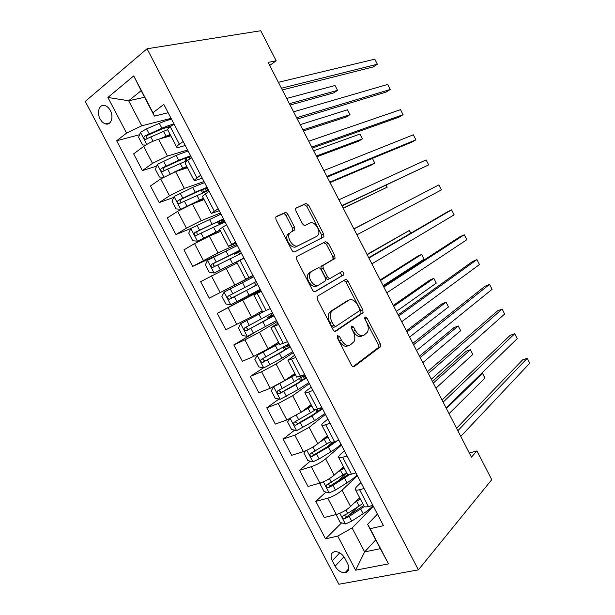 <?xml version="1.0" encoding="UTF-8"?>
<svg xmlns="http://www.w3.org/2000/svg" width="615" height="615" viewBox="0 0 615 615"><rect width="100%" height="100%" fill="white"/><g stroke="black" fill="none" stroke-linecap="round" stroke-linejoin="round"><path stroke-width="0.92" d="M337.612 335.606L337.45 338.127L351.457 365.133C352.349 366.602 353.287 367.07 354.278 366.54L380.485 346.691L380.255 343.654L366.963 317.932L365.102 316.902L364.826 317.225L364.995 319.277L366.725 322.621C368.462 326.273 368.708 329.456 367.47 332.161L364.088 335.129C361.059 336.636 358.153 335.083 355.37 330.478L353.602 327.072L351.672 326.042L351.542 328.487L353.31 331.908C355.07 335.598 355.316 338.85 354.04 341.648L350.465 344.807C347.291 346.399 344.277 344.838 341.417 340.133L339.611 336.643L337.612 335.606M100.076 118.903C101.521 121.562 103.335 123.223 105.511 123.892C110.869 125.698 114.036 117.142 110.339 110.546C108.901 107.917 107.118 106.257 104.973 105.572C99.492 103.689 96.378 112.368 100.076 118.903M287.951 214.481C287.051 212.99 286.06 212.39 284.968 212.682L276.435 216.434L275.758 217.149L276.05 219.77L291.794 250.121C292.702 251.627 293.701 252.196 294.793 251.843L323.944 236.767L323.659 234.123L308.738 205.233L305.909 203.473L295.6 208.377L295.892 210.945L302.419 223.568C303.303 225.036 304.264 225.62 305.309 225.313L310.075 223.053C314.173 220.731 320.853 230.133 318.378 234.692L316.917 236.268L298.021 245.708C293.801 248.268 286.744 238.781 289.281 233.908L290.964 232.101L294.846 229.895L294.562 227.25L287.951 214.481L286.006 215.573C285.114 214.089 284.122 213.49 283.031 213.782L275.866 216.934M418.392 569.859L491.754 479.685L476.948 450.918L471.444 457.137L268.148 62.423L276.166 60.762L260.729 30.75L147.031 48.77L418.392 569.859L338.873 584.25L85.262 101.406L147.031 48.77M317.717 296.046L317.186 296.653L317.44 299.559L333.053 329.663C333.953 331.139 334.914 331.646 335.936 331.162L363.042 312.774L362.796 309.868L347.982 281.193C347.137 279.771 346.23 279.256 345.269 279.633L317.717 296.046M312.466 289.973L296.784 259.745L296.507 256.985L297.114 256.324L325.627 241.626L328.395 243.286L334.768 255.617L335.037 258.331L322.929 265.565L323.198 268.332L327.518 276.681C328.395 278.141 329.34 278.672 330.34 278.288L341.74 271.692C343.301 271.745 344 272.768 343.831 274.744L315.403 291.579C314.35 292.002 313.373 291.464 312.466 289.973M333.968 259.161L333.176 257.631M347.66 563.686L344.761 558.151C342.155 553.838 338.903 551.647 335.021 551.601C330.985 552.562 330.055 555.606 332.231 560.719L335.098 566.184C337.743 570.559 341.041 572.75 344.992 572.75C348.913 571.75 349.804 568.729 347.66 563.686M375.719 539.885L364.634 551.909L380.301 548.672L367.601 524.349L370.153 528.7L383.453 525.679L163.798 104.389L152.966 112.745L154.419 116.081L141.15 90.666L128.658 100.76L141.75 125.791L171.078 118.357M370.153 528.7L388.526 563.886L355.608 570.182L337.735 536.08L352.095 527.947L373.328 506.26M341.609 522.85L325.535 538.855L337.735 536.08M325.535 538.855L116.65 140.758L126.575 133.101L107.894 97.447L133.732 75.914L152.966 112.745M269.708 65.459L276.166 60.762M476.948 450.918L469.314 453.001M352.095 527.947L364.634 551.909L355.608 570.182M144.602 97.278L128.658 100.76L107.894 97.447M156.641 166.158L142.403 170.563L133.647 153.858L143.664 146.447C148.261 143.28 153.243 140.858 158.616 139.182L170.809 135.823M142.403 170.563L152.512 163.359L167.434 156.064L187.583 150.006M173.73 197.43L159.2 202.612L150.475 185.961L160.676 178.942L175.567 171.616L187.475 167.757M159.2 202.612L169.502 195.801L184.354 188.436L204.034 181.556M190.835 228.511L175.952 234.561L167.249 217.956L177.635 211.337L192.457 203.942L204.088 199.591M175.952 234.561L186.43 228.142L201.22 220.708L220.431 213.005M221.215 253.334L192.641 266.403L183.97 249.859L194.532 243.625L209.292 236.168L220.647 231.325M192.641 266.403L218.025 252.88L236.775 244.355M251.42 276.619L209.277 298.144L200.636 281.647L237.152 262.951M209.277 298.144L253.065 275.605M258.9 290.964L217.249 313.343L260.868 290.572M217.249 313.343L225.866 329.778L251.481 316.902L262.144 310.836M253.134 333.445L233.808 344.93L244.908 339.857L259.476 332.2L277.088 321.676M233.808 344.93L242.395 361.312L253.595 356.439L268.125 348.751L278.51 342.209M263.474 367.816L250.313 376.418L261.598 371.729L276.097 364.011L293.255 352.679M250.313 376.418L258.877 392.754L270.246 388.257L284.722 380.508L294.839 373.49M279.018 399.035L266.764 407.807L278.226 403.494L292.663 395.714L309.368 383.591M266.764 407.807L275.297 424.089L286.851 419.968L301.258 412.158L311.105 404.662M294.623 430.146L283.169 439.095L294.8 435.159L309.176 427.31L325.435 414.402M283.169 439.095L291.671 455.323L303.395 451.579C308.584 449.719 313.366 447.097 317.747 443.707L327.326 435.743M310.268 461.158L299.513 470.283L311.321 466.716C316.533 464.917 321.307 462.288 325.643 458.813L341.448 445.122M299.513 470.283L307.992 486.457L319.892 483.09C325.135 481.361 329.901 478.716 334.176 475.149L343.493 466.724M325.935 492.054L315.81 501.371L327.795 498.181C333.069 496.513 337.82 493.853 342.048 490.209L357.415 475.741M315.81 501.371L324.266 517.499L336.336 514.501C341.64 512.902 346.383 510.235 350.558 506.499L359.606 497.604M377.418 514.109L367.601 524.349M360.959 482.544L357.261 486.096C355.624 487.687 355.009 488.848 355.416 489.578C355.916 490.255 357.307 490.293 359.598 489.701L364.072 488.51M344.454 450.88L340.641 454.231C338.95 455.738 338.281 456.799 338.634 457.414C339.073 457.975 340.418 457.921 342.678 457.26L347.083 455.923M327.887 419.107L323.967 422.267C322.229 423.681 321.499 424.634 321.791 425.142C322.168 425.588 323.467 425.442 325.689 424.704L330.04 423.228M311.267 387.235L307.231 390.194C305.447 391.517 304.663 392.37 304.894 392.754C305.209 393.093 306.462 392.847 308.653 392.039L312.935 390.425M294.593 355.255L287.935 360.267L295.769 357.515M277.865 323.175L270.931 327.672L278.549 324.489M261.083 290.987L253.864 294.969L261.275 291.349M253.011 275.497L245.646 279.233L252.965 275.405M236.145 243.156L228.496 246.369L235.599 242.102M219.232 210.707L211.291 213.39L218.179 208.693M202.258 178.15L197.477 179.795C195.347 180.518 194.194 180.687 194.025 180.31L200.698 175.16M185.223 145.486L180.326 146.924C178.142 147.554 176.936 147.615 176.697 147.116C176.567 146.57 177.458 145.601 179.38 144.218L183.155 141.519M168.141 112.714L154.419 116.081M357.261 507.283L349.551 514.955M346.729 472.92L337.412 481.499M332.684 442.131L326.78 447.143M168.679 127.036L163.167 128.489M139.567 134.716L116.65 140.758M364.049 506.122L364.126 506.268C364.649 506.998 366.071 507.083 368.377 506.537L372.882 505.415M347.306 474.027L347.367 474.15C347.836 474.772 349.205 474.765 351.48 474.142L355.924 472.881M330.501 441.831L330.555 441.931C330.962 442.439 332.292 442.339 334.529 441.647L338.911 440.248M313.642 409.529L313.688 409.605C314.034 409.997 315.311 409.813 317.517 409.037L321.829 407.499M296.73 377.118L304.702 374.643M279.756 344.592L287.512 341.671M287.443 345.684L287.074 344.984M263.274 311.851L240.734 323.728L262.728 311.966L270.269 308.592M271.722 315.541L270.808 313.788M260.691 290.226L258.969 291.087L258.538 290.265M253.111 275.697L251.404 276.581L251.996 277.726M255.948 285.299L254.487 282.493M236.744 262.167L243.94 258.1M237.298 245.354L235.614 246.3M239.689 254.118L238.612 252.05M219.578 229.272L226.551 224.744M223.268 222.63L222.738 221.615M202.35 196.262L209.092 191.265M185.061 163.136L185.023 163.06C184.915 162.575 185.83 161.653 187.775 160.307L191.58 157.686M167.726 129.911L167.672 129.803C167.503 129.196 168.364 128.181 170.27 126.752L174.014 123.984M141.75 125.791L126.575 133.101M380.301 548.672L388.526 563.886M133.732 75.914L141.15 90.666M339.611 336.643L337.55 337.512L339.357 340.987C342.209 345.684 345.223 347.237 348.398 345.645L348.866 345.453M362.627 335.729L362.043 335.967C359.006 337.474 356.1 335.928 353.325 331.331L351.211 327.411M353.056 366.694L378.433 347.49L378.21 344.462L364.695 318.386M334.929 331.331L361.028 313.642L360.782 310.744L345.999 282.131L343.946 280.425M333.791 325.42L335.798 326.473L359.306 310.875L359.429 308.507L357.599 304.979C354.893 300.435 351.995 298.813 348.92 300.135L332.654 310.437L331.085 312.236C329.894 314.972 330.155 318.139 331.877 321.737L333.791 325.42L331.739 326.304L333.745 327.357L335.521 326.596M347.798 300.635L348.92 300.135M331.739 326.304L329.832 322.629C328.11 319.039 327.849 315.879 329.048 313.143L330.616 311.351L346.906 301.035M297.06 256.355L325.627 241.626M330.186 278.364L328.349 279.241C327.341 279.633 326.396 279.095 325.527 277.642L321.207 269.309L320.945 266.549L333.069 259.307L332.8 256.593L326.442 244.293L323.667 242.633M314.726 291.748L341.517 276.05L341.848 275.681L340.256 272.545M311.528 271.561L310.022 273.229C307.292 278.195 314.365 288.012 318.547 285.114L325.619 280.74L325.358 277.926L321.022 269.547C320.146 268.079 319.185 267.533 318.155 267.909L309.522 272.553L308.015 274.221C305.286 279.179 312.351 288.973 316.541 286.075M316.256 268.847L318.155 267.909M309.522 272.553L316.164 268.893M292.694 231.286L292.609 228.319L286.006 215.573M289.004 233.17L287.313 234.976C284.776 239.85 291.818 249.313 296.046 246.753L298.021 245.708M316.917 236.268L296.046 246.753M321.653 238.228L321.714 235.145L306.816 206.317L303.987 204.557L295.684 208.208M336.882 514.355L336.344 515.047L340.218 522.458L345.522 523.972L351.688 521.128L363.15 513.725C367.501 510.888 370.776 508.175 372.982 505.599M354.055 503.062L360.29 498.919M357.738 499.441L359.775 497.935M362.742 503.608L347.66 513.433L343.193 515.731C341.917 517.2 342.371 518.207 344.554 518.776L349.22 516.416L364.357 506.514M363.749 505.545L346.914 516.562L344.492 515.608M449.05 413.649L484.943 378.102L482.521 373.374L446.429 408.568M480.991 373.889L482.521 373.374L484.943 378.102M457.837 430.715L527.24 358.307L529.738 363.219L460.773 436.419M456.568 428.255L522.612 359.867L527.24 358.307L529.738 363.219M321.207 482.667L320.146 484.113L324.036 491.546L329.286 492.953L335.444 490.07L347.006 482.813C351.403 480.031 354.74 477.425 357.023 474.995M336.943 472.651L344.169 468.03M340.587 469.353L343.731 467.185M346.629 472.735L326.934 484.651C325.673 486.096 326.104 487.118 328.218 487.726L332.969 485.343L349.789 474.526M348.059 474.557L330.716 485.604L328.272 484.574M435.935 388.188L472.82 354.44L470.39 349.704L466.139 351.242L432.445 381.408M472.82 354.44L470.39 349.704L433.306 383.091M305.463 450.826L303.902 453.086L307.808 460.543L313.004 461.834L319.154 458.913L330.816 451.802C335.252 449.081 338.65 446.575 341.018 444.299M334.452 441.839L333.361 441.977M319.377 442.346L328.003 437.042M323.083 439.271L327.634 436.335M330.463 441.762L310.621 453.478C309.376 454.9 309.783 455.93 311.836 456.568L328.349 447.074L337.335 440.747M334.768 441.57L327.311 446.821L314.473 454.539L312.005 453.44M422.789 362.666L460.666 330.724L458.237 325.973L454.016 327.595L419.43 356.147M460.666 330.724L458.237 325.973L420.153 357.546M289.642 418.838L287.605 421.959L291.525 429.439L296.668 430.615L314.572 420.691L324.966 413.503M301.035 412.327L311.782 405.954M304.871 409.405L311.482 405.393M316.056 409.505L294.254 422.198C293.032 423.604 293.417 424.642 295.408 425.311L312.097 415.955L322.521 408.814M321.876 407.584C320.73 409.467 317.14 412.204 311.121 415.817L298.175 423.381L297.66 423.566L295.684 422.198M409.605 337.066L448.489 306.954L446.052 302.188L441.87 303.902L406.384 330.809M448.489 306.954L446.052 302.188L406.961 331.939M443.123 402.149L514.709 333.722L517.215 338.642L446.067 407.868M442.031 400.034L510.127 335.375L514.709 333.722L517.215 338.642M428.363 373.497L502.148 309.076L504.661 314.011L431.323 379.232M427.456 371.729L497.604 310.821L502.148 309.076L504.661 314.011M413.564 344.761L489.555 284.368L492.077 289.311L416.532 350.512M412.834 343.339L485.058 286.213L489.555 284.368L492.077 289.311M273.767 386.704L271.261 390.733L275.189 398.236L280.279 399.296L298.283 389.48L308.861 382.615M273.713 386.743L295.507 374.773M285.168 380.193L295.285 374.351M304.856 374.935L294.231 381.723L277.842 390.817C276.635 392.209 276.996 393.254 278.926 393.954L295.8 384.729L306.408 377.91M304.387 378.486L303.364 376.518L305.463 376.103M305.916 376.972C304.64 378.609 300.958 381.192 294.877 384.713L281.831 392.124L281.232 392.324L279.31 390.848M396.383 311.405L436.281 283.115L433.836 278.341L429.701 280.148L393.3 305.417M304.225 375.411L304.986 375.181M303.364 376.518L302.088 376.903M436.281 283.115L433.836 278.341L393.738 306.27M398.72 315.941L476.933 259.599L479.462 264.558L401.695 321.714M398.166 314.865L472.474 261.536L476.933 259.599L479.462 264.558M279.033 343.208L257.247 355.286L254.864 359.406L258.8 366.932L263.843 367.878L281.931 358.168L292.702 351.619M257.247 355.286L279.179 343.485M288.689 343.923L261.367 359.337C260.183 360.713 260.522 361.766 262.39 362.496L279.441 353.402L290.242 346.906M288.281 347.598L287.574 346.245L289.588 345.661M289.903 346.26C288.496 347.66 284.722 350.073 278.587 353.51L265.426 360.767L264.75 360.974L262.889 359.375M383.137 285.675L424.043 259.23L421.59 254.441L417.493 256.332L380.185 279.948M287.182 345.192L286.444 345.907L289.258 345.023M287.574 346.245L284.737 347.267L283.315 347.567L283.607 347.106M424.043 259.23L421.59 254.441L380.477 280.525M240.734 323.728L238.405 327.98L242.364 335.529L247.345 336.359L276.489 320.538M272.468 312.812L244.847 327.757C243.686 329.117 244.001 330.178 245.808 330.939L274.021 315.803M272.114 316.61L271.73 315.872L273.667 315.126M273.844 315.449L248.975 329.309L248.214 329.525L246.423 327.764M271.73 315.872L267.633 317.517L271.469 315.065M410.72 233.231L409.313 230.487L367.04 254.425M271.576 315.272L273.49 314.78M410.874 233.147L409.313 230.487L367.186 254.718M253.718 276.85L224.168 292.064L221.9 296.453L225.866 304.025L230.802 304.74L260.23 289.35M256.194 281.601L228.273 296.076C227.127 297.422 227.427 298.49 229.18 299.274L257.754 284.599M255.909 285.529L257.7 284.491M257.731 284.545L232.47 297.745L231.632 297.975L229.933 295.923M255.848 285.414L251.904 287.366L255.909 285.222M397.067 206.579L353.856 228.826M255.925 285.26L257.67 284.438M397.082 206.571L353.856 228.842M237.382 245.523L207.547 260.299L205.349 264.827L209.323 272.422L214.204 273.022L243.924 258.069M214.204 273.022L242.118 259.092M239.865 250.29L211.645 264.289C210.522 265.634 210.807 266.702 212.498 267.502L241.441 253.303M238.804 252.419L234.607 254.218L238.374 251.912L238.082 251.351M343.285 208.3L387.143 187.214L386.112 185.2M240.281 251.074L238.72 252.258M212.498 267.502L215.004 266.318C213.151 265.549 212.921 264.458 214.32 263.043L240.011 250.559M240.142 250.812L238.374 251.912M343.17 208.085L387.143 187.214L386.274 185.123M221 214.105L190.873 228.434L188.736 233.093L192.726 240.719L197.553 241.195L219.978 230.033M197.553 241.195L220.101 230.279M223.491 218.886L194.955 232.401C193.856 233.738 194.125 234.815 195.762 235.637L225.067 221.907M223.145 222.392L218.779 223.883L222.384 221.254L221.761 220.055M330.04 182.586L370.845 165.32L374.789 163.09L372.39 158.416M224.36 220.539L221.969 222.276L222.968 222.053M198.261 234.553C196.523 233.708 196.331 232.608 197.699 231.271L211.306 224.66L223.791 219.455M224.068 219.978L222.384 221.254M329.778 182.094L374.789 163.09L372.413 158.409M361.343 313.804L363.119 312.605M383.837 287.036L464.271 234.761L466.808 239.735L386.812 292.825M383.46 286.313L459.859 236.798L464.271 234.761L466.808 239.735M368.9 258.046L451.587 209.869L454.131 214.85L371.891 263.85M368.716 257.677L447.213 211.998L451.587 209.869L454.131 214.85M441.416 189.904L438.872 184.907L353.925 228.957L438.872 184.907L441.416 189.904L356.931 234.799M342.055 205.925L428.67 164.897L341.917 205.656M426.118 159.892L428.67 164.897L426.118 159.892L338.911 199.814M327.188 177.051L411.643 142.234L415.894 139.828L326.865 176.428M413.334 134.808L415.894 139.828L413.334 134.808L323.844 170.57M204.564 182.578L192.749 187.36L174.145 196.469L172.069 201.259L176.075 208.908L180.841 209.269L203.404 198.284M180.841 209.269L181.848 208.892M191.15 204.457L203.611 198.676M207.063 187.375L195.286 192.211L178.219 200.413C177.143 201.743 177.397 202.827 178.98 203.657L208.646 190.404M316.756 156.81L358.491 141.227L362.396 138.905L359.921 134.062L313.665 150.798M208.385 189.912L206.947 190.996M204.38 191.98L206.348 190.496L205.395 188.667M181.34 202.65C179.826 201.682 179.718 200.59 181.025 199.391L194.747 192.941C201.19 189.974 205.448 188.405 207.516 188.252M207.939 189.051L206.348 190.496M316.356 156.026L362.396 138.905L359.921 134.062M312.274 148.1L398.874 117.196L403.086 114.69L311.767 147.108M400.519 109.654L403.086 114.69L400.519 109.654L308.738 141.235M179.057 170.486L187.068 166.972M174.168 172.1L186.783 166.434M163.444 177.205L159.37 177.005L155.349 169.325L157.363 164.397L176.067 155.403L188.075 150.952M190.589 155.772L178.604 160.269L161.43 168.318C160.369 169.64 160.607 170.732 162.152 171.585L188.029 160.131M303.449 130.957L346.114 117.081L349.981 114.667L347.49 109.808L300.197 124.653M164.42 170.624C163.09 169.571 163.044 168.502 164.305 167.411L178.135 161.13C184.638 158.247 188.99 156.856 191.196 156.94M302.895 129.888L349.981 114.667L347.49 109.808M297.314 119.064L386.074 92.096L390.241 89.49L296.622 117.711M387.665 84.447L390.241 89.49L387.665 84.447L293.586 111.815M164.851 137.468L170.47 135.177M160.131 138.767L170.109 134.485M145.709 145.063L142.611 144.986L138.583 137.291L140.528 132.225L146.57 128.858L159.331 123.338C164.19 121.255 168.256 119.887 171.539 119.233M169.233 126.336L168.602 127.712M173.853 124.099C170.616 124.799 166.619 126.175 161.876 128.22L144.587 136.115C143.549 137.445 143.772 138.536 145.271 139.397L167.641 129.596M290.096 105.042L333.707 92.873L337.535 90.367L335.037 85.5L286.69 98.431M147.485 138.475C146.309 137.376 146.324 136.33 147.523 135.331L161.468 129.212L171.647 125.737M289.396 103.681L337.535 90.367L335.037 85.5M282.316 89.936L373.243 66.935L377.364 64.229L281.432 88.222M374.789 59.171L377.364 64.229L374.789 59.171L278.387 82.31M158.616 139.182L167.434 156.064M175.567 171.616L184.354 188.436M192.457 203.942L201.22 220.708M209.292 236.168L218.025 252.88M226.074 268.278L234.784 284.937M242.802 300.297L251.481 316.902M259.476 332.2L268.125 348.751M276.097 364.011L284.722 380.508M292.663 395.714L301.258 412.158M309.176 427.31L317.747 443.707M325.643 458.813L334.176 475.149M342.048 490.209L350.558 506.499M359.598 489.701L368.377 506.537M327.795 498.181L336.336 514.501M311.321 466.716L319.892 483.09M342.678 457.26L351.48 474.142M294.8 435.159L303.395 451.579M325.689 424.704L334.529 441.647M278.226 403.494L286.851 419.968M308.653 392.039L317.517 409.037M261.598 371.729L270.246 388.257M291.556 359.268L300.451 376.319M244.908 339.857L253.595 356.439M274.405 326.381L283.331 343.493M228.173 307.884L236.883 324.52M257.193 293.386L266.149 310.56M211.383 275.804L220.116 292.502M239.927 260.283L248.914 277.511M194.532 243.625L203.304 260.368M222.599 227.073L231.617 244.355M177.635 211.337L186.43 228.142M205.218 193.74L214.266 211.091M160.676 178.942L169.502 195.801M187.775 160.307L196.846 177.704M143.664 146.447L152.512 163.359M170.27 126.752L179.38 144.218M343.962 556.829L335.098 566.184M339.764 552.877L332.231 560.719M339.357 340.987L341.417 340.133M351.565 327.933L353.602 327.072M353.325 331.331L355.37 330.478M364.941 318.785L366.963 317.932M378.21 344.462L380.255 343.654M378.087 347.906L380.132 347.098M353.663 366.771L354.278 366.54M345.999 282.131L347.982 281.193M360.782 310.744L362.796 309.868M360.621 314.111L362.635 313.243M335.521 331.339L335.936 331.162M330.616 311.351L332.654 310.437M329.832 322.629L331.877 321.737M326.442 244.293L328.395 243.286M332.8 256.593L334.768 255.617M332.569 259.853L334.537 258.877M321.476 265.964L323.459 264.988M321.207 269.309L323.198 268.332M325.527 277.642L327.518 276.681M341.517 276.05L343.501 275.105M292.609 228.319L294.562 227.25M303.987 204.557L305.909 203.473M306.816 206.317L308.738 205.233M321.714 235.145L323.659 234.123M283.031 213.782L284.968 212.682M339.826 513.302L345.384 523.934M360.697 509.036L363.15 513.725M356.7 501.371L359.152 506.068M349.22 516.416L351.688 521.128M345.914 510.089L347.66 513.433M346.914 516.562L344.754 518.714M323.352 481.822L329.156 492.915M344.554 478.101L347.006 482.813M340.541 470.421L343.001 475.134M332.969 485.343L335.444 490.07M329.456 478.608L331.408 482.352M330.716 485.604L328.495 487.641M306.824 450.241L312.874 461.804M328.349 447.074L330.816 451.802M324.328 439.371L326.796 444.091M316.671 454.162L319.154 458.913M312.943 447.036L315.103 451.164M314.473 454.539L312.189 456.468M290.249 418.561L296.538 430.585M312.097 415.955L314.572 420.691M320.446 409.283L319.877 408.199M318.101 411.227L317.048 409.198M308.061 408.214L310.537 412.957M300.32 422.889L302.803 427.648M296.376 415.356L298.744 419.884M298.175 423.381L295.83 425.203M273.652 386.843L280.156 399.273M295.8 384.729L298.283 389.48M301.973 380.301L300.681 377.833M291.748 376.964L294.231 381.723M283.915 391.517L286.406 396.291M279.833 383.722L282.331 388.496M281.831 392.124L279.418 393.831M257.193 355.385L263.712 367.855M279.441 353.402L281.931 358.168M285.783 349.274L284.737 347.267M275.382 345.622L277.872 350.389M267.456 360.044L269.962 364.833M263.366 352.218L265.872 357.015M265.426 360.767L262.951 362.366M240.68 323.836L247.222 336.344M263.036 321.976L265.534 326.765M269.547 318.147L268.978 317.056M258.961 314.173L261.46 318.954M250.943 328.464L253.457 333.269M246.838 320.623L249.352 325.427M248.975 329.309L246.431 330.793M224.114 292.179L230.679 304.725M246.577 290.457L249.083 295.254M242.487 282.616L244.993 287.42M234.377 296.791L236.898 301.611M230.264 288.919L232.785 293.739M232.47 297.745L229.864 299.121M207.493 260.414L214.082 273.006M230.064 258.83L232.578 263.643M235.783 253.434L235.353 252.596M225.959 250.966L228.48 255.786M217.764 265.011L220.293 269.847M213.636 257.108L216.165 261.952M214.32 263.043L211.645 264.289M190.819 228.557L197.43 241.188M213.497 227.096L216.019 231.932M219.878 222.93L218.955 221.162M209.384 219.217L211.906 224.044M201.09 233.123L203.627 237.982M196.946 225.205L199.491 230.064M197.699 231.271L194.955 232.401M174.091 196.592L180.725 209.261M196.885 195.27L199.414 200.113M203.842 192.195L202.504 189.635M192.749 187.36L195.286 192.211M184.369 201.143L186.914 206.01M180.21 193.195L182.755 198.068M181.025 199.391L178.219 200.413M157.309 164.52L163.836 176.982M180.21 163.336L182.747 168.195M187.26 160.407L186.007 158.001M189.858 158.87L188.974 157.179M176.067 155.403L178.604 160.269M167.588 169.056L170.071 173.807M163.421 161.076L165.973 165.965M164.305 167.411L161.43 168.318M140.474 132.348L146.785 144.41M163.482 131.303L166.027 136.176M169.863 127.059L169.456 126.275M159.331 123.338L161.876 128.22M150.752 136.861L153.043 141.235M146.57 128.858L149.138 133.763M147.523 135.331L144.587 136.115M109.877 122.846L105.511 123.892M355.416 489.578L364.126 506.268M338.634 457.414L347.367 474.15M321.791 425.142L330.555 441.931M304.894 392.754L313.688 409.605M287.935 360.267L296.761 377.18M270.931 327.672L279.779 344.638M253.864 294.969L262.743 311.99M236.737 262.159L245.646 279.233M219.555 229.234L228.496 246.369M202.32 196.2L211.291 213.39M185.023 163.06L194.025 180.31M167.672 129.803L176.697 147.116M348.843 568.575L344.992 572.75M378.433 347.49L380.485 346.691M361.028 313.642L363.042 312.774M329.048 313.143L331.085 312.236M333.069 259.307L335.037 258.331M320.945 266.549L322.929 265.565M341.848 275.681L343.831 274.744M308.015 274.221L310.022 273.229M292.894 230.963L294.846 229.895M287.313 234.976L289.281 233.908M321.991 237.79L323.944 236.767M346.668 516.669L344.554 518.776M330.386 485.735L328.218 487.726M314.05 454.7L311.836 456.568M315.741 409.713L316.902 411.935M297.66 423.566L295.408 425.311M299.497 378.586L300.804 381.092M281.232 392.324L278.926 393.954M283.315 347.567L284.591 350.02M264.75 360.982L262.39 362.496M267.633 317.517L268.332 318.847M248.214 329.532L245.808 330.939M231.632 297.975L229.18 299.274M234.077 253.196L234.607 254.218M217.656 221.723L218.779 223.883M197.93 234.73L195.762 235.637M201.174 190.143L202.535 192.741M180.541 203.088L178.98 203.657M184.654 158.47L185.93 160.915M163.436 171.17L162.152 171.585M146.408 139.09L145.271 139.397"/></g></svg>

